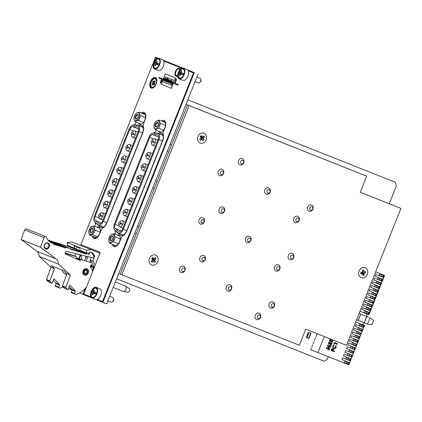 <?xml version="1.0" encoding="UTF-8"?>
<svg xmlns="http://www.w3.org/2000/svg" width="422" height="422" viewBox="0 0 422 422"><rect width="100%" height="100%" fill="white"/><g stroke="black" fill="none" stroke-linecap="round" stroke-linejoin="round"><path stroke-width="0.63" d="M116.609 278.805L323.98 361.179L327.282 359.407L328.353 356.717M389.221 203.763L396.385 185.77L395.203 182.209L187.832 99.835L395.203 182.209M356.595 319.744L358.172 320.372L360.662 314.11L359.085 313.483L368.649 317.281L366.797 316.547L364.307 322.814L366.607 316.468L360.763 314.147L358.267 320.414L367.515 324.085L370.01 317.824L373.634 320.356L371.893 324.729L367.515 324.085M366.897 316.584L366.57 313.862M364.402 322.851L362.292 324.597L355.704 321.981L364.302 325.399L363.447 327.546L355.92 324.56L355.208 326.348L362.73 329.339L361.971 331.244L354.448 328.258L353.736 330.046L361.258 333.037L360.499 334.947L352.977 331.956L352.264 333.744L359.787 336.735L359.027 338.644L351.505 335.654L350.793 337.442L358.315 340.433L357.555 342.342L350.033 339.351L349.321 341.145L356.843 344.13L356.084 346.04L348.561 343.054L347.849 344.843L355.277 347.791M384.22 275.898L384.437 275.366L375.643 271.873L384.242 275.286L383.387 277.433L375.865 274.448L375.153 276.236L382.675 279.227L381.915 281.136L374.393 278.145L373.681 279.934L381.203 282.925L380.444 284.834L372.921 281.843L372.209 283.631L379.731 286.622L378.972 288.532L371.45 285.541L370.738 287.335L378.26 290.32L377.5 292.23L369.978 289.239L369.266 291.032L376.788 294.018L376.028 295.928L368.506 292.942L367.789 294.73L375.316 297.721L374.557 299.625L367.029 296.64L366.317 298.428L373.845 301.419L373.085 303.328L365.558 300.337L364.845 302.126L372.373 305.117L371.613 307.026L364.086 304.035L363.374 305.823L370.901 308.814L370.141 310.724L362.614 307.733L361.902 309.526L369.429 312.512L368.575 314.659L384.437 275.366L375.654 271.852M364.281 326.011L348.825 364.851L310.74 349.706L311.236 348.451M364.439 326.074L364.492 325.478L361.844 324.418M348.825 364.851L364.492 325.478L355.704 321.986L364.302 325.399M368.765 314.738L368.981 314.2M384.384 275.967L369.139 314.263M370.738 287.335L378.26 290.32M372.209 283.631L379.731 286.622M373.681 279.934L381.203 282.925M384.242 275.286L375.643 271.873M324.302 336.534L317.919 352.576M315.941 336.64L316.938 334.134M314.517 340.216L315.514 337.711M313.092 343.798L314.084 341.292M311.668 347.375L312.66 344.869M341.962 359.639L349.485 362.625L341.962 359.639L342.675 357.845L350.197 360.836L350.956 358.927L343.434 355.936L344.146 354.148L351.668 357.139L352.428 355.229L344.906 352.238L345.618 350.45L353.14 353.441L353.9 351.531L346.378 348.54L347.09 346.752L354.612 349.738L355.371 347.828L347.849 344.843M343.434 355.936L350.956 358.927M344.906 352.238L352.428 355.229M346.378 348.54L353.9 351.531M349.321 341.145L356.843 344.13M350.793 337.442L358.315 340.433M352.264 333.744L359.787 336.735M353.736 330.046L361.258 333.037M355.208 326.348L362.73 329.339M368.575 314.659L359.977 311.246M361.902 309.526L369.429 312.512M363.374 305.823L370.901 308.814M366.317 298.428L373.845 301.419M367.794 294.73L375.316 297.721M364.845 302.126L372.273 305.08M375.153 276.236L382.58 279.185M369.266 291.032L376.788 294.018M383.682 275.603L383.113 277.038L382.701 276.874L383.271 275.439L383.682 275.603L379.542 273.962L383.271 275.439M381.615 274.785L381.045 276.215L382.701 276.874M381.045 276.215L379.104 275.445L379.673 274.01M380.143 278.488L379.573 279.918L377.627 279.148L378.196 277.718L381.905 279.19M379.573 279.918L381.23 280.577L381.799 279.148M382.205 279.306L381.636 280.741L381.23 280.577M378.666 282.191L378.096 283.626L376.155 282.851L376.725 281.421L380.433 282.893M378.096 283.626L379.753 284.28L380.322 282.851M380.734 283.014L380.164 284.444L379.753 284.28M379.257 286.717L378.687 288.147L378.281 287.989L378.851 286.554L379.257 286.717L375.121 285.077L378.851 286.554M377.194 285.9L376.624 287.329L378.281 287.989M376.624 287.329L374.678 286.559L375.248 285.124M377.785 290.42L377.215 291.855L376.804 291.692L377.373 290.262L377.785 290.42L373.644 288.78L377.373 290.262M375.717 289.603L375.147 291.032L376.804 291.692M375.147 291.032L373.206 290.262L373.776 288.833M374.245 293.306L373.676 294.741L371.729 293.965L372.299 292.536L376.007 294.007M373.676 294.741L375.332 295.395L375.902 293.965M376.308 294.129L375.738 295.558L375.332 295.395M372.768 297.014L372.199 298.444L370.258 297.674L370.827 296.239L374.536 297.71M372.199 298.444L373.855 299.103L374.425 297.668M374.836 297.832L374.267 299.261L373.855 299.103M371.297 300.717L369.224 299.894L371.297 300.717L370.727 302.147L372.383 302.806L372.953 301.377M370.727 302.147L368.781 301.377L369.35 299.947M373.359 301.535L372.79 302.97L372.383 302.806M369.82 304.42L369.25 305.855L367.309 305.08L367.878 303.65L371.587 305.122M369.25 305.855L370.906 306.509L371.476 305.08M371.887 305.243L371.318 306.673L370.906 306.509M368.348 308.123L367.778 309.558L365.832 308.788L366.401 307.353L370.11 308.825M367.778 309.558L369.435 310.217L370.004 308.783M370.411 308.946L369.841 310.376L369.435 310.217M368.939 312.649L368.369 314.084L367.958 313.921L368.527 312.491L368.939 312.649L364.798 311.009L368.527 312.491M366.871 311.832L366.301 313.261L367.958 313.921M366.301 313.261L364.36 312.491L364.93 311.056M361.675 324.898L361.105 326.327L359.159 325.557L359.729 324.122L363.437 325.594M361.105 326.327L362.762 326.987L363.331 325.552M363.738 325.715L363.168 327.145L362.762 326.987M360.198 328.601L358.125 327.778L360.198 328.601L359.628 330.03L361.285 330.69L361.854 329.26M359.628 330.03L357.687 329.26L358.257 327.831M362.266 329.418L361.696 330.853L361.285 330.69M358.726 332.304L358.157 333.739L356.21 332.963L356.78 331.534L360.488 333.005M358.157 333.739L359.813 334.393L360.383 332.963M360.789 333.127L360.219 334.556L359.813 334.393M357.249 336.007L356.68 337.442L354.738 336.672L355.308 335.237L359.017 336.709M356.68 337.442L358.336 338.101L358.906 336.666M359.317 336.83L358.747 338.259L358.336 338.101M355.778 339.715L355.208 341.145L353.261 340.375L353.831 338.94L357.539 340.417M355.208 341.145L356.864 341.804L357.434 340.375M357.84 340.533L357.27 341.968L356.864 341.804M354.301 343.418L352.228 342.595L354.301 343.418L353.731 344.853L355.387 345.507L355.957 344.078M353.731 344.853L351.79 344.078L352.359 342.648M356.368 344.241L355.799 345.671L355.387 345.507M352.829 347.121L352.259 348.556L350.313 347.786L350.882 346.351L354.591 347.823M352.259 348.556L353.916 349.216L354.485 347.781M354.891 347.944L354.322 349.374L353.916 349.216M351.352 350.83L350.782 352.259L348.841 351.489L349.411 350.054L353.119 351.531M350.782 352.259L352.439 352.919L353.008 351.489M353.42 351.647L352.85 353.082L352.439 352.919M349.88 354.533L347.807 353.71L349.88 354.533L349.31 355.962L350.967 356.622L351.537 355.192M349.31 355.962L347.364 355.192L347.934 353.763M351.943 355.35L351.373 356.785L350.967 356.622M350.471 359.059L349.901 360.488L349.49 360.33L350.06 358.895L350.471 359.059L346.33 357.413L350.06 358.895M348.403 358.236L347.833 359.671L349.49 360.33M347.833 359.671L345.892 358.895L346.462 357.466M346.931 361.944L346.362 363.374L344.415 362.603L344.985 361.169L348.693 362.646M346.362 363.374L348.018 364.033L348.588 362.598M348.994 362.762L348.424 364.197L348.018 364.033M329.202 340.929L330.379 338.95L329.202 340.929L332.383 342.195L332.657 341.514L331.27 340.965L332.652 341.514M331.581 339.99L332.578 339.826L331.581 339.99L331.507 339.399M349.485 362.625L348.63 364.772M329.213 350.16L326.28 348.255L326.559 347.549L329.128 347.564L327.25 345.813L327.53 345.117L330.969 345.739L330.7 346.43L328.527 346.035L330.226 347.623L329.962 348.287L327.641 348.271L329.492 349.474L329.218 350.16L326.285 348.255L326.565 347.549L329.134 347.57L327.256 345.813L327.535 345.117L330.975 345.739M329.002 344.505L328.353 342.812L329.761 342.052L331.059 343.988L331.56 342.711L332.093 342.922L331.091 345.449L329.529 342.748L328.912 343.075L329.276 343.83L329.007 344.51L328.358 342.812L329.767 342.052M331.096 350.513L331.824 348.667L332.394 348.894L331.935 350.06L332.547 350.302L333.011 349.136L333.58 349.363L333.122 350.529L334.546 351.099L334.282 351.779L331.096 350.513L331.829 348.667L332.399 348.894M333.612 348.815C332.626 348.308 332.33 347.427 332.726 346.172L334.002 344.806L334.208 345.465L333.29 346.425L333.881 348.134L335.495 347.285L335.479 345.971L336.102 345.66L336.07 347.512C335.501 348.714 334.683 349.147 333.612 348.815L333.607 348.809C332.62 348.308 332.325 347.427 332.721 346.172L334.002 344.806M334.25 344.12L333.881 343.503L334.298 342.448L337.484 343.714L337.215 344.394L334.562 343.344L334.25 344.12L333.886 343.503L334.303 342.453L337.489 343.719M333.881 348.134L335.501 347.29L335.485 345.971L336.107 345.66M330.801 345.333L329.535 342.748M331.059 343.988L331.565 342.711L332.093 342.922M333.122 350.529L334.551 351.099M331.935 350.06L332.547 350.302L333.011 349.136L333.586 349.363M333.227 340.079L333.079 340.448L331.27 340.965M330.695 340.739L330.753 339.636L330.041 340.48L330.695 340.739M309.421 330.626L308.936 330.431M311.378 331.402L311.716 331.534M309.727 330.748L311.341 331.386M310.967 333.417A0.316 0.264 111.8 0 0 310.734 334.002L310.397 334.846A0.316 0.264 111.8 0 0 310.165 335.432L309.827 336.281A0.316 0.264 111.8 0 0 309.595 336.867L309.257 337.711A0.316 0.264 111.8 0 0 309.025 338.296L308.545 338.418L310.75 332.979L310.967 333.417M306.509 337.611L306.963 337.79L306.509 337.611M306.926 337.779L308.545 338.423L310.719 332.963L309.099 332.325L306.926 337.779M307.617 333.744L308.102 333.934A0.316 0.264 111.8 0 1 307.87 334.525L307.385 334.329A0.316 0.264 111.8 0 0 307.617 333.744L308.102 333.934L308.44 333.09L307.954 332.895L307.617 333.744M307.047 335.173L307.532 335.369A0.316 0.264 111.8 0 1 307.3 335.954L306.815 335.759A0.316 0.264 111.8 0 0 307.047 335.173L307.532 335.369M306.477 336.608L306.963 336.798A0.316 0.264 111.8 0 1 306.731 337.384L306.245 337.194A0.316 0.264 111.8 0 0 306.477 336.608L306.963 336.798M349.569 169.322L186.028 104.355L349.558 169.354M383.788 201.568L360.288 192.232L383.777 201.6M120.223 274.078L118.724 273.482M231.541 288.991A3.371 2.833 -68.2 0 1 227.653 291.074A3.371 2.833 -68.2 0 1 226.271 286.902A3.371 2.833 -68.2 0 1 230.159 284.818A3.371 2.833 -68.2 0 1 231.541 288.991M260.548 317.402A3.371 2.833 -68.2 0 1 256.66 319.486A3.371 2.833 -68.2 0 1 255.278 315.308A3.371 2.833 -68.2 0 1 259.166 313.224A3.371 2.833 -68.2 0 1 260.548 317.402M274.369 306.061A3.371 2.833 -68.2 0 1 270.481 308.144A3.371 2.833 -68.2 0 1 269.099 303.967A3.371 2.833 -68.2 0 1 272.987 301.883A3.371 2.833 -68.2 0 1 274.369 306.061M205.208 259.699A3.371 2.833 -68.2 0 1 201.326 261.782A3.371 2.833 -68.2 0 1 199.938 257.61A3.371 2.833 -68.2 0 1 203.826 255.526A3.371 2.833 -68.2 0 1 205.208 259.699M224.493 211.243A3.371 2.833 -68.2 0 1 220.606 213.326A3.371 2.833 -68.2 0 1 219.224 209.148A3.371 2.833 -68.2 0 1 223.111 207.065A3.371 2.833 -68.2 0 1 224.493 211.243M243.774 162.781A3.371 2.833 -68.2 0 1 239.891 164.865A3.371 2.833 -68.2 0 1 238.509 160.692A3.371 2.833 -68.2 0 1 242.392 158.609A3.371 2.833 -68.2 0 1 243.774 162.781M288.384 255.505A3.371 2.833 -68.2 0 1 293.411 254.366A3.371 2.833 -68.2 0 1 291.254 259.788A3.371 2.833 -68.2 0 1 288.384 255.505A3.371 2.833 111.8 0 0 291.254 259.788A3.371 2.833 111.8 0 0 293.411 254.366A3.371 2.833 111.8 0 0 288.384 255.505M274.564 266.846A3.371 2.833 -68.2 0 1 279.591 265.707A3.371 2.833 -68.2 0 1 277.433 271.13A3.371 2.833 -68.2 0 1 274.564 266.846A3.371 2.833 111.8 0 0 277.433 271.13A3.371 2.833 111.8 0 0 279.591 265.707A3.371 2.833 111.8 0 0 274.564 266.846M307.67 207.049A3.371 2.833 -68.2 0 1 312.697 205.904A3.371 2.833 -68.2 0 1 310.539 211.327A3.371 2.833 -68.2 0 1 307.67 207.049A3.371 2.833 111.8 0 0 310.539 211.327A3.371 2.833 111.8 0 0 312.697 205.904A3.371 2.833 111.8 0 0 307.67 207.049M293.849 218.39A3.371 2.833 -68.2 0 1 298.876 217.246A3.371 2.833 -68.2 0 1 296.719 222.674A3.371 2.833 -68.2 0 1 293.849 218.39A3.371 2.833 111.8 0 0 296.719 222.674A3.371 2.833 111.8 0 0 298.876 217.246A3.371 2.833 111.8 0 0 293.849 218.39M264.842 189.984A3.371 2.833 -68.2 0 1 269.869 188.84A3.371 2.833 -68.2 0 1 267.712 194.262A3.371 2.833 -68.2 0 1 264.842 189.984A3.371 2.833 111.8 0 0 267.712 194.262A3.371 2.833 111.8 0 0 269.869 188.84A3.371 2.833 111.8 0 0 264.842 189.984M218.269 171.427A3.371 2.833 -68.2 0 1 223.296 170.288A3.371 2.833 -68.2 0 1 221.139 175.71A3.371 2.833 -68.2 0 1 218.269 171.427A3.371 2.833 111.8 0 0 221.139 175.71A3.371 2.833 111.8 0 0 223.296 170.288A3.371 2.833 111.8 0 0 218.269 171.427M245.557 238.441A3.371 2.833 -68.2 0 1 250.589 237.296A3.371 2.833 -68.2 0 1 248.426 242.724A3.371 2.833 -68.2 0 1 245.557 238.441A3.371 2.833 111.8 0 0 248.426 242.724A3.371 2.833 111.8 0 0 250.589 237.296A3.371 2.833 111.8 0 0 245.557 238.441M198.984 219.888A3.371 2.833 -68.2 0 1 204.016 218.744A3.371 2.833 -68.2 0 1 201.853 224.172A3.371 2.833 -68.2 0 1 198.984 219.888A3.371 2.833 111.8 0 0 201.853 224.172A3.371 2.833 111.8 0 0 204.016 218.744A3.371 2.833 111.8 0 0 198.984 219.888M179.698 268.35A3.371 2.833 -68.2 0 1 184.73 267.205A3.371 2.833 -68.2 0 1 182.573 272.628A3.371 2.833 -68.2 0 1 179.698 268.35A3.371 2.833 111.8 0 0 182.573 272.628A3.371 2.833 111.8 0 0 184.73 267.205A3.371 2.833 111.8 0 0 179.698 268.35M121.821 274.754L189.125 105.627L366.681 176.159L360.272 192.268L400.9 208.41L346.415 345.323L305.786 329.181L299.377 345.291L120.212 274.11L187.516 104.983L366.681 176.159M189.125 105.627L187.516 104.983M360.272 192.263L400.9 208.41M220.416 172.281A1.867 1.567 111.8 0 0 222.004 174.655A1.867 1.567 111.8 0 0 223.196 171.648A1.867 1.567 111.8 0 0 220.416 172.281M238.509 160.692A3.371 2.833 111.8 0 0 241.379 164.97A3.371 2.833 111.8 0 0 243.536 159.548A3.371 2.833 111.8 0 0 238.509 160.692M240.656 161.547A1.867 1.567 111.8 0 0 242.244 163.915A1.867 1.567 111.8 0 0 243.436 160.914A1.867 1.567 111.8 0 0 240.656 161.547M266.989 190.839A1.867 1.567 111.8 0 0 268.577 193.207A1.867 1.567 111.8 0 0 269.769 190.206A1.867 1.567 111.8 0 0 266.989 190.839M309.811 207.904A1.867 1.567 111.8 0 0 311.404 210.272A1.867 1.567 111.8 0 0 312.596 207.271A1.867 1.567 111.8 0 0 309.811 207.904M295.991 219.245A1.867 1.567 111.8 0 0 297.584 221.613A1.867 1.567 111.8 0 0 298.776 218.612A1.867 1.567 111.8 0 0 295.991 219.245M221.371 210.003A1.867 1.567 111.8 0 0 222.958 212.371A1.867 1.567 111.8 0 0 224.156 209.37A1.867 1.567 111.8 0 0 221.371 210.003M219.224 209.148A3.371 2.833 111.8 0 0 222.093 213.432A3.371 2.833 111.8 0 0 224.256 208.004A3.371 2.833 111.8 0 0 219.224 209.148M201.13 220.743A1.867 1.567 111.8 0 0 202.718 223.111A1.867 1.567 111.8 0 0 203.916 220.11A1.867 1.567 111.8 0 0 201.13 220.743M247.703 239.295A1.867 1.567 111.8 0 0 249.291 241.664A1.867 1.567 111.8 0 0 250.489 238.662A1.867 1.567 111.8 0 0 247.703 239.295M290.531 256.36A1.867 1.567 111.8 0 0 292.119 258.733A1.867 1.567 111.8 0 0 293.311 255.727A1.867 1.567 111.8 0 0 290.531 256.36M276.711 267.701A1.867 1.567 111.8 0 0 278.298 270.075A1.867 1.567 111.8 0 0 279.491 267.068A1.867 1.567 111.8 0 0 276.711 267.701M269.099 303.967A3.371 2.833 111.8 0 0 271.968 308.25A3.371 2.833 111.8 0 0 274.131 302.822A3.371 2.833 111.8 0 0 269.099 303.967M271.246 304.821A1.867 1.567 111.8 0 0 272.834 307.19A1.867 1.567 111.8 0 0 274.031 304.188A1.867 1.567 111.8 0 0 271.246 304.821M255.278 315.308A3.371 2.833 111.8 0 0 258.148 319.591A3.371 2.833 111.8 0 0 260.311 314.163A3.371 2.833 111.8 0 0 255.278 315.308M257.425 316.162A1.867 1.567 111.8 0 0 259.013 318.531A1.867 1.567 111.8 0 0 260.21 315.529A1.867 1.567 111.8 0 0 257.425 316.162M228.418 287.757A1.867 1.567 111.8 0 0 230.006 290.125A1.867 1.567 111.8 0 0 231.203 287.124A1.867 1.567 111.8 0 0 228.418 287.757M226.271 286.902A3.371 2.833 111.8 0 0 229.146 291.18A3.371 2.833 111.8 0 0 231.303 285.757A3.371 2.833 111.8 0 0 226.271 286.902M202.085 258.464A1.867 1.567 111.8 0 0 203.673 260.833A1.867 1.567 111.8 0 0 204.87 257.831A1.867 1.567 111.8 0 0 202.085 258.464M199.938 257.61A3.371 2.833 111.8 0 0 202.813 261.888A3.371 2.833 111.8 0 0 204.971 256.465A3.371 2.833 111.8 0 0 199.938 257.61M181.845 269.204A1.867 1.567 111.8 0 0 183.433 271.573A1.867 1.567 111.8 0 0 184.63 268.571A1.867 1.567 111.8 0 0 181.845 269.204M153.007 258.929L151.704 258.406M154.283 83.53A2.601 1.408 -68.3 0 0 154.13 84.147M156.768 79.674A5.296 2.87 -68.3 0 0 152.949 78.814A5.296 2.87 -68.3 0 0 150.306 85.476A5.296 2.87 -68.3 0 0 153.677 87.465M158.028 58.141L155.539 57.149L158.018 58.141M163.245 60.23L182.631 67.979M187.859 70.068L194.294 72.637L102.884 302.347L96.232 299.694M187.843 70.052L194.294 72.637M163.235 60.214L182.647 67.974M80.613 245.43L81.093 244.227M155.164 58.083L155.539 57.149M91.389 297.758L83.503 294.603L83.872 293.67M198.055 74.135L106.645 303.845L102.884 302.347M121.62 235.603L120.375 235.112A6.646 3.598 -68.3 0 0 120.956 235.465A6.646 3.598 -68.3 0 0 126.753 230.623L162.459 140.895A6.646 3.598 -68.3 0 0 161.573 133.384A6.646 3.598 -68.3 0 0 160.914 133.246L156.224 133.03A6.646 3.598 -68.3 0 0 154.98 133.289M117.675 232.369L116.831 232.031L120.375 235.112M116.113 231.013A6.646 3.598 -68.3 0 0 116.831 232.031M157.116 133.384L156.224 133.03M162.143 133.732L160.914 133.246M101.66 227.627L100.415 227.131A6.646 3.598 -68.3 0 0 100.995 227.49A6.646 3.598 -68.3 0 0 106.792 222.647L142.499 132.919A6.646 3.598 -68.3 0 0 141.613 125.408A6.646 3.598 -68.3 0 0 140.953 125.265L136.264 125.054A6.646 3.598 -68.3 0 0 135.019 125.313M97.714 224.393L96.87 224.056L100.415 227.131M96.153 223.032A6.646 3.598 -68.3 0 0 96.87 224.056M142.858 126.679L140.937 126.589M101.359 226.181L101.934 226.677A7.221 3.914 -68.3 0 1 101.544 226.255M162.818 134.655L160.898 134.565M121.32 234.157L121.895 234.653A7.221 3.914 -68.3 0 1 121.504 234.231M138.748 123.187A5.776 3.128 -68.3 0 0 139.787 124.195A5.776 3.128 -68.3 0 0 144.825 119.985A5.776 3.128 -68.3 0 0 144.05 113.455A5.776 3.128 -68.3 0 0 142.604 113.476M99.787 227.97A5.776 3.128 -68.3 0 0 99.444 228.096M95.688 237.544A5.776 3.128 -68.3 0 0 95.857 237.871M93.431 236.647A5.776 3.128 -68.3 0 0 94.56 237.844A5.776 3.128 -68.3 0 0 99.597 233.635A5.776 3.128 -68.3 0 0 98.827 227.099A5.776 3.128 -68.3 0 0 97.187 227.2M113.481 244.813A5.776 3.128 -68.3 0 0 114.52 245.82A5.776 3.128 -68.3 0 0 119.558 241.611A5.776 3.128 -68.3 0 0 118.788 235.08A5.776 3.128 -68.3 0 0 117.337 235.101M158.709 131.163A5.776 3.128 -68.3 0 0 159.743 132.17A5.776 3.128 -68.3 0 0 164.786 127.966A5.776 3.128 -68.3 0 0 164.01 121.43A5.776 3.128 -68.3 0 0 162.565 121.452M85.661 258.512A2.601 1.408 111.7 0 1 85.93 256.476A2.601 1.408 111.7 0 1 86.041 256.217M164.343 78.313L163.551 79.188L163.536 80.312M163.383 80.254L164.169 79.389L164.19 78.255L163.404 79.125L163.383 80.254M163.815 78.165L164.374 77.885L164.401 79.473L163.245 80.644L163.034 80.148L162.254 81.409L163.736 77.685L163.815 78.165M176.37 75.533A3.529 1.91 111.7 0 1 175.969 71.576A3.529 1.91 111.7 0 1 178.97 68.976M179.688 69.962A3.529 1.91 -68.3 0 0 178.896 68.944A3.529 1.91 -68.3 0 0 175.821 71.518A3.529 1.91 -68.3 0 0 176.29 75.506A3.529 1.91 -68.3 0 0 177.694 75.221M180.067 69.503A4.188 2.268 -68.3 0 0 179.144 68.327A4.188 2.268 -68.3 0 0 175.489 71.387A4.188 2.268 -68.3 0 0 176.048 76.118A4.188 2.268 -68.3 0 0 177.678 75.807M180.168 69.398A4.188 2.268 -68.3 0 0 179.292 68.39A4.188 2.268 -68.3 0 0 179.218 68.364M176.127 76.145A4.188 2.268 -68.3 0 0 176.201 76.176A4.188 2.268 -68.3 0 0 177.683 75.955M175.388 77.943L165.255 73.882L164.227 76.472L174.355 80.533L174.724 79.616L175.784 80.038L174.307 83.741L177.715 85.107L178.005 84.379L174.993 83.171L176.465 79.473L175.014 78.888L175.388 77.943L165.255 73.882M174.508 80.591L174.872 79.674M168.352 80.755L168.979 81.003L168.879 80.133L168.204 80.692L169.032 80.196M168.178 81.124L168.246 82.206M168.025 81.066L168.093 82.142L168.673 81.768L169.032 81.979L167.94 82.527L167.824 80.897L169.027 79.747L169.058 81.478L168.025 81.066M168.884 81.915L167.94 82.527M168.204 80.692L168.979 81.003M169.211 81.541L169.09 79.784M92.286 236.193A6.741 3.65 -68.3 0 0 95.53 238.615A6.741 3.65 -68.3 0 0 99.782 233.709L101.275 229.964A2.891 1.567 111.7 0 1 102.841 227.97A7.607 4.12 -68.3 0 0 106.977 222.721L142.683 132.993A7.607 4.12 -68.3 0 0 143.29 126.331A2.891 1.567 111.7 0 1 143.517 123.804L145.01 120.059A6.741 3.65 -68.3 0 0 144.108 112.442A6.741 3.65 -68.3 0 0 141.402 112.996M144.255 112.505A6.741 3.65 -68.3 0 0 141.702 113.117M136.29 122.211L136.222 122.385A2.891 1.567 111.7 0 1 134.602 124.406A7.607 4.12 -68.3 0 0 133.373 125.239M134.602 124.406L134.903 124.527A7.607 4.12 -68.3 0 0 133.795 125.255M94.897 221.946A7.607 4.12 -68.3 0 0 95.219 223.38L95.52 223.502A7.607 4.12 -68.3 0 1 95.214 222.22M193.498 72.943L188.349 70.885L193.498 72.943M181.697 68.227L163.741 61.048L181.697 68.227M155.602 57.798L157.089 58.394L155.602 57.798A0.58 0.311 -68.3 0 0 155.101 58.22L81.135 244.085A0.58 0.311 -68.3 0 0 81.214 244.734L100.009 252.245A0.58 0.311 111.7 0 1 100.088 252.899L83.92 293.527A0.58 0.311 -68.3 0 0 83.999 294.181L90.788 296.893M102.23 301.466L102.214 301.461A0.58 0.311 -68.3 0 0 102.72 301.039L193.276 73.475A0.58 0.311 -68.3 0 0 193.197 72.827M97.276 299.488L102.214 301.461M156.151 83.946A5.681 3.081 -68.3 0 0 155.386 77.521A5.681 3.081 -68.3 0 0 150.427 81.668A5.681 3.081 -68.3 0 0 151.192 88.087A5.681 3.081 -68.3 0 0 156.151 83.946M155.533 77.59A5.681 3.081 -68.3 0 0 150.728 81.789A5.681 3.081 -68.3 0 0 151.345 88.14M114.858 229.921A7.607 4.12 -68.3 0 0 115.174 231.356L115.475 231.478A7.607 4.12 -68.3 0 1 115.174 230.196M156.251 130.187L156.182 130.361A2.891 1.567 111.7 0 1 154.563 132.381A7.607 4.12 -68.3 0 0 153.334 133.215M154.563 132.381L154.863 132.503A7.607 4.12 -68.3 0 0 153.75 133.231M165.445 78.365L164.38 81.04M165.213 78.276L165.593 78.429M165.841 77.363L165.635 77.891M167.318 80.259L167.196 82.169L166.912 82.058L167.012 80.528L166.315 81.821L166.057 81.715L167.523 78.038L167.782 78.144L166.964 80.191L168.214 79.478L167.318 80.259L167.196 82.169M173.969 81.789L173.057 84.084L171.881 85.27L171.691 84.194L172.034 84.891L172.814 84.01L172.297 84.221L172.255 82.633L173.373 81.493L173.595 82.037L173.969 81.789M172.477 83.846L173.242 83.013L173.252 81.889L172.498 82.701L172.477 83.846M172.967 84.068L172.297 84.221M162.201 81.594L172.329 85.661L171.295 88.251L172.482 85.719L162.201 81.594L161.795 82.596L160.808 82.2L162.243 78.603L159.126 77.358L158.836 78.086L161.557 79.178L160.16 82.691L161.542 83.245L161.167 84.184L171.448 88.309M159.126 77.358L162.243 78.603M161.795 82.596L160.961 82.264L162.396 78.666M173.89 81.757L173.21 84.142L171.96 85.297M171.828 84.3L172.187 84.949M173.437 81.53L173.748 82.095M166.996 80.729L166.315 81.821M167.671 78.096L167.93 78.202L167.233 79.958M168.067 79.42L168.367 79.536L167.471 80.317M166.152 80.628L165.34 81.472M166.437 78.719L166.474 79.732M166.368 79.125L165.577 79.969L165.561 81.13M164.448 77.922L164.554 79.536L163.393 80.702L163.182 80.212M163.077 80.46L162.486 81.499M112.278 244.333A6.741 3.65 -68.3 0 0 115.559 246.569A6.741 3.65 -68.3 0 0 119.742 241.685L121.235 237.939A2.891 1.567 111.7 0 1 122.802 235.951A7.607 4.12 -68.3 0 0 126.938 230.697L162.644 140.969A7.607 4.12 -68.3 0 0 163.251 134.312A2.891 1.567 111.7 0 1 163.478 131.78L164.97 128.04A6.741 3.65 -68.3 0 0 165.282 121.605A6.741 3.65 -68.3 0 0 161.362 120.977M115.174 231.356A2.891 1.567 111.7 0 1 114.963 233.941L114.889 234.126M95.219 223.38A2.891 1.567 111.7 0 1 95.003 225.96L94.876 226.282M170.499 80.359L170.746 80.607L169.786 81.599L169.233 82.986L168.847 82.833L169.913 80.159L169.955 80.66L170.599 80.549L169.633 81.541L169.08 82.928M170.942 80.576L169.96 83.282M171.343 79.568L171.216 80.127M172.118 80.998L172.234 82.29L171.585 83.931L171.2 83.778L171.849 81.325L170.319 83.424L171.385 80.75L171.438 81.224L172.049 80.961L172.086 82.232L171.432 83.872M171.997 81.383L170.557 83.519M177.868 85.165L178.158 84.437L175.146 83.229L176.618 79.531L175.162 78.946L175.536 78.007M173.405 81.947L172.651 82.759L172.624 83.904M166.02 80.533L165.266 81.451L165.192 79.821L166.368 78.682L166.574 79.737L166.215 79.067L165.429 79.906L165.408 81.066L166.02 80.533M85.186 288.579L82.923 294.261L79.621 292.947M72.025 289.914L68.522 288.516M66.613 274.696L66.228 274.543A9.632 8.097 -68.2 0 1 62.029 270.006M65.584 272.369A9.632 8.097 111.8 0 0 66.834 274.105M92.386 270.486L93.536 267.595L90.329 266.319L94.148 267.833M92.613 269.916L93.22 270.159L92.608 269.922M77.168 258.559L76.35 258.232M77.49 247.113L75.87 248.864L68.944 246.095A0.58 0.485 -68.2 0 1 68.353 246.216A1.54 1.298 -68.2 0 1 67.778 245.409L67.093 242.544L86.373 250.251L91.215 249.687L99.94 253.153L94.317 267.29L93.547 266.989A10.017 8.419 111.8 0 0 93.167 266.166A3.091 2.601 111.8 0 0 92.671 261.139L94.575 256.354A0.58 0.485 111.8 0 0 94.533 255.801L93.093 253.648A3.587 3.012 111.8 0 0 91.875 252.641L89.986 251.892L88.224 253.796A0.58 0.485 -68.2 0 1 87.634 253.923A1.54 1.298 -68.2 0 1 87.059 253.116L86.373 250.251M87.634 253.923L80.707 251.153A1.54 1.298 -68.2 0 1 80.133 250.346L79.558 247.941L74.13 245.773L74.705 248.178L67.778 245.409M67.093 242.544L71.935 241.98L91.215 249.687M71.935 241.98L99.94 253.153M90.683 265.38A10.017 8.419 -68.2 0 1 90.93 265.939L93.547 266.989M91.099 257.473L90.055 260.094L92.671 261.139M93.167 266.166L90.751 265.195M91.574 262.822A3.091 2.601 111.8 0 0 90.06 260.1M93.768 256.033L94.575 256.354M93.288 255.305L94.533 255.801M74.868 253.437A3.096 2.601 -68.2 0 1 75.074 256.228M78.186 254.266L80.254 255.088L78.83 258.66M80.671 255.31A3.096 2.601 -68.2 0 1 81.288 259.414M86.241 260.923L87.929 256.681M84.479 260.385A5.391 2.922 -68.3 0 0 85.919 257.926L86.547 256.339M80.824 254.92L80.491 255.758A5.391 2.922 -68.3 0 0 79.837 258.971M90.535 265.776L90.93 265.934M90.556 260.374L89.854 262.136M113.18 287.424L123.324 291.454A2.891 1.567 -68.3 0 0 123.498 291.502L127.935 292.235A1.925 1.044 -68.3 0 0 129.496 290.795A1.925 1.044 -68.3 0 0 129.348 288.68A1.925 1.044 -68.3 0 0 129.237 288.622M123.498 291.502A2.891 1.567 -68.3 0 0 125.84 289.344A2.891 1.567 -68.3 0 0 125.619 286.169A2.891 1.567 -68.3 0 0 125.455 286.084L115.317 282.054M64.793 247.092L48.424 240.572M67.077 246.005L86.441 253.59L86.294 254.044L70.775 249.355L70.928 248.896L66.122 247.44L65.215 248.067L64.793 247.097M66.022 247.482L48.266 240.387M70.928 248.896L51.605 241.173L48.024 240.092M86.294 254.044L84.796 253.448M67.119 245.868L80.433 250.932M86.441 253.59L89.084 254.387L89.96 252.04L90.962 252.287A1.54 1.298 -68.2 0 1 91.632 252.778L93.895 256.228A0.48 0.406 111.8 0 1 93.932 256.671L93.573 257.636A0.48 0.406 111.8 0 1 93.062 257.958L66.312 251.312A0.48 0.406 -68.2 0 0 65.795 251.639L65.167 253.327A0.48 0.406 -68.2 0 0 65.352 253.907L79.89 260.453A0.48 0.406 -68.2 0 0 80.465 260.152L77.136 258.628A0.48 0.406 -68.2 0 1 77.669 258.306L92.075 263.022L77.669 258.306M87.992 253.954L89.084 254.387M74.436 248.289L74.578 248.505A0.48 0.406 -68.2 0 1 74.625 248.611M77.479 247.123L79.558 247.951M55.198 244.95L56.094 244.48L50.102 242.086M50.049 242.049L56.1 244.47L50.044 242.043M49.712 241.795L57.345 244.844L56.527 245.435L56.1 244.47M57.334 244.855L49.754 241.827M49.427 241.558L58.584 245.219L57.772 245.815L57.424 244.834L49.706 241.785M58.574 245.229L49.464 241.59M58.922 246.073L58.663 245.208L49.421 241.553M59.164 246.158L59.819 245.604L49.205 241.368M49.179 241.337L59.824 245.593L49.174 241.331M62.646 247.202L62.387 246.332L48.752 240.925L62.308 246.342L61.491 246.939L61.148 245.957L48.952 241.126L61.069 245.968L60.251 246.564L59.824 245.593M61.069 245.968L48.984 241.157M62.298 246.358L48.778 240.951M62.889 247.281L63.537 246.733L48.593 240.762M48.572 240.735L63.537 246.733M64.118 247.672L63.548 246.722M63.891 247.587L64.782 247.107M51.115 242.713L53.758 243.7L54.048 244.686L54.944 244.08L55.198 244.929M50.471 242.333L54.865 244.09L50.519 242.365M48.504 281.912A0.48 0.406 -68.2 0 1 48.224 281.801L46.578 280.018A0.48 0.406 -68.2 0 1 46.504 279.522L51.067 267.305L39.293 256.455A7.965 6.694 111.8 0 0 36.677 251.174L21.1 239.501L40.422 247.223L44.004 237.628A1.54 1.298 -68.2 0 1 45.761 236.626L45.761 236.626A1.54 1.298 -68.2 0 1 46.462 237.354A13.214 11.104 111.8 0 0 52.059 243.156A13.214 11.104 111.8 0 0 53.051 243.489M21.1 239.501L24.682 229.906A1.54 1.298 -68.2 0 1 26.438 228.903L26.444 228.909A1.54 1.298 -68.2 0 1 26.507 228.935M39.293 256.455L58.616 264.177A7.965 6.694 111.8 0 0 55.999 258.892L40.422 247.223M92.075 263.022A0.955 0.802 111.8 0 1 91.463 264.831L91.321 264.789A0.48 0.406 -68.2 0 0 90.783 265.106L90.102 266.931A7.707 6.478 -68.2 0 1 92.597 271.726M86.499 287.044A21.733 18.267 -68.2 0 1 75.944 294.498L74.805 294.087A0.48 0.406 111.8 0 0 74.805 294.087A0.48 0.406 111.8 0 1 74.594 293.496L75.39 291.354L71.998 289.998L71.202 292.14L74.594 293.496M74.784 294.076L71.413 292.731A0.48 0.406 -68.2 0 1 71.202 292.14M69.24 286.591L71.925 289.503L75.316 290.858A0.48 0.406 -68.2 0 1 75.39 291.354M71.925 289.503A0.48 0.406 -68.2 0 1 71.998 289.998M75.316 290.858L70.01 285.293M64.434 288.279A0.48 0.406 -68.2 0 1 64.149 288.168L67.541 289.524A0.48 0.406 111.8 0 0 68.232 289.302L69.604 285.625A0.48 0.406 -68.2 0 1 70.289 285.404M67.541 289.524L65.901 287.741L62.509 286.385L64.149 288.168M62.509 286.385A0.48 0.406 -68.2 0 1 62.435 285.889L65.827 287.245A0.48 0.406 111.8 0 0 65.901 287.741M51.067 267.305L54.459 268.661L51.247 265.696L63.78 270.708L66.998 273.672L70.39 275.028L58.616 264.177M66.998 273.672L62.435 285.889M65.827 287.245L70.39 275.028M65.173 253.311L76.145 256.655L72.753 255.305A0.955 0.802 -68.2 0 1 72.858 255.342M65.278 253.021L72.753 255.305M75.359 258.412A0.48 0.406 111.8 0 1 75.396 258.422L75.533 258.464A0.955 0.802 111.8 0 0 76.145 256.655M63.015 286.934A21.733 18.267 -68.2 0 1 60.019 288.131L58.874 287.72A0.48 0.406 111.8 0 0 58.874 287.72A0.48 0.406 111.8 0 1 58.663 287.129L59.46 284.992A0.48 0.406 111.8 0 0 59.386 284.491L54.359 279.037A0.48 0.406 111.8 0 0 53.673 279.258L52.302 282.935A0.48 0.406 111.8 0 1 51.616 283.157L49.97 281.374L46.578 280.018M58.853 287.709L55.482 286.364A0.48 0.406 -68.2 0 1 55.271 285.773L56.068 283.637A0.48 0.406 111.8 0 0 55.994 283.136L53.314 280.224M46.504 279.522L49.896 280.878A0.48 0.406 111.8 0 0 49.97 281.374M49.896 280.878L54.459 268.661M81.061 259.662A0.48 0.406 111.8 0 0 80.528 259.984M77.136 258.628L77.073 258.797A0.48 0.406 -68.2 0 1 76.836 259.076M85.049 273.25A1.445 1.213 111.8 0 0 86.832 271.626A1.445 1.213 111.8 0 0 84.875 270.845A1.445 1.213 111.8 0 0 85.049 273.25M84.632 273.598A1.925 1.619 -68.2 0 1 84.627 273.598A1.925 1.619 -68.2 0 1 83.841 271.209A1.925 1.619 -68.2 0 1 86.056 270.022A1.925 1.619 -68.2 0 1 86.848 272.412A1.925 1.619 -68.2 0 1 84.632 273.598L83.06 272.971M70.922 288.416A4.816 2.611 111.7 0 1 69.192 288.68A4.816 2.611 111.7 0 1 68.617 288.268M71.998 289.613A4.816 2.611 111.7 0 1 71.297 289.518L69.192 288.68M70.912 248.938L85.17 253.232L67.399 246.126L52.945 241.711M71.845 249.244L71.729 249.613L84.759 253.553L84.88 253.189M154.79 68.375L154.79 68.375A5.106 2.764 -68.3 0 0 159.247 64.65A5.106 2.764 -68.3 0 0 158.561 58.885A5.106 2.764 -68.3 0 0 154.109 62.609A5.106 2.764 -68.3 0 0 154.79 68.375M158.814 58.262A5.776 3.128 111.7 0 1 159.585 64.788A5.776 3.128 111.7 0 1 154.542 69.002A5.776 3.128 111.7 0 1 153.766 62.477A5.776 3.128 111.7 0 1 158.809 58.262A5.776 3.128 111.7 0 1 158.814 58.262L162.57 59.755A5.776 3.128 111.7 0 1 163.346 66.286A5.776 3.128 111.7 0 1 158.303 70.495L154.542 69.002M157.353 64.45A5.776 3.128 111.7 0 1 157.728 63.495M158.698 65.8A4.816 2.611 111.7 0 1 155.048 68.164A4.816 2.611 111.7 0 1 154.405 62.725A4.816 2.611 111.7 0 1 158.603 59.217A4.816 2.611 111.7 0 1 158.609 59.217A4.816 2.611 111.7 0 1 159.632 63.437M156.351 63.991A4.816 2.611 111.7 0 1 156.689 63.142M157.327 64.445L155.122 63.88A9.252 0.791 -165.9 0 1 154.209 63.326L155.322 63.775L155.792 62.593L154.679 62.15A9.252 0.775 29.3 0 1 155.723 62.382A9.252 8.466 -68.2 0 1 156.52 61.037A9.226 0.775 29.3 0 1 157.29 61.343A9.252 6.894 111.8 0 0 156.536 62.704A9.252 0.775 29.3 0 1 159.141 63.933A4.484 2.426 -68.3 0 1 158.672 65.115A9.252 0.791 -165.9 0 1 155.934 64.207A9.252 6.894 111.8 0 0 155.549 65.716A9.226 0.791 -165.9 0 1 154.779 65.41A9.252 8.466 -68.2 0 1 155.122 63.88M155.576 65.579L154.779 65.41M155.934 64.207L157.628 64.497M159.141 63.933L158.028 63.485L157.559 64.666L158.672 65.115M157.965 63.653L156.536 62.704M155.723 62.382L157.707 63.485M157.216 61.459L156.52 61.037M157.675 63.574L155.792 62.593M154.679 62.15A4.484 2.426 -68.3 0 0 154.209 63.326M157.359 64.355L155.322 63.775M179.397 78.207A5.106 2.764 -68.3 0 0 179.403 78.212A5.106 2.764 -68.3 0 0 183.855 74.488A5.106 2.764 -68.3 0 0 183.169 68.723A5.106 2.764 -68.3 0 0 178.717 72.442A5.106 2.764 -68.3 0 0 179.397 78.207M183.422 68.095A5.776 3.128 111.7 0 1 184.192 74.625A5.776 3.128 111.7 0 1 179.155 78.835A5.776 3.128 111.7 0 1 178.379 72.31A5.776 3.128 111.7 0 1 183.422 68.095L187.183 69.588A5.776 3.128 111.7 0 1 187.183 69.593A5.776 3.128 111.7 0 1 187.959 76.118A5.776 3.128 111.7 0 1 182.916 80.333L179.155 78.835M181.961 74.288A5.776 3.128 111.7 0 1 182.341 73.333L179.292 71.983A9.252 0.775 29.3 0 1 180.331 72.215A9.252 8.466 -68.2 0 1 181.133 70.87A9.226 0.775 29.3 0 1 181.903 71.176A9.252 6.894 111.8 0 0 181.143 72.542A9.252 0.775 29.3 0 1 183.755 73.766A4.484 2.426 -68.3 0 1 183.285 74.947A9.252 0.791 -165.9 0 1 180.547 74.04A9.252 6.894 111.8 0 0 180.162 75.554A9.226 0.791 -165.9 0 1 179.392 75.248A9.252 8.466 -68.2 0 1 179.735 73.718A9.252 0.791 -165.9 0 1 178.817 73.164L179.936 73.607L180.405 72.426M183.306 75.633A4.816 2.611 111.7 0 1 179.661 78.001A4.816 2.611 111.7 0 1 179.012 72.563A4.816 2.611 111.7 0 1 183.217 69.05A4.816 2.611 111.7 0 1 184.245 73.275M183.217 69.05L183.918 69.329M180.964 73.829A4.816 2.611 111.7 0 1 181.302 72.974M181.935 74.283L179.735 73.718M180.189 75.417L179.392 75.248M180.547 74.04L182.241 74.335M183.755 73.766L182.642 73.322L182.172 74.504L183.285 74.947M182.573 73.491L181.143 72.542M181.829 71.297L181.133 70.87M180.331 72.215L182.283 73.407M179.292 71.983A4.484 2.426 -68.3 0 0 178.817 73.164M181.972 74.193L179.936 73.607M200.803 79.236L200.972 80.096A1.445 0.781 111.7 0 1 200.155 82.153L199.448 82.659A2.405 1.303 -68.3 0 0 200.803 79.236A2.405 1.303 -68.3 0 0 200.234 78.402L196.889 77.073M195.106 81.546L198.456 82.876A2.405 1.303 -68.3 0 0 199.448 82.659M92.154 297.447A5.106 2.764 -68.3 0 0 92.154 297.452A5.106 2.764 -68.3 0 0 96.612 293.728A5.106 2.764 -68.3 0 0 95.926 287.962A5.106 2.764 -68.3 0 0 91.474 291.681A5.106 2.764 -68.3 0 0 92.154 297.447M96.179 287.335A5.776 3.128 111.7 0 1 96.949 293.865A5.776 3.128 111.7 0 1 91.906 298.074A5.776 3.128 111.7 0 1 91.131 291.549A5.776 3.128 111.7 0 1 96.174 287.335A5.776 3.128 111.7 0 1 96.179 287.335M96.174 287.335L99.935 288.833A5.776 3.128 111.7 0 1 99.94 288.833A5.776 3.128 111.7 0 1 100.71 295.358A5.776 3.128 111.7 0 1 95.667 299.573L91.906 298.074M94.718 293.527A5.776 3.128 111.7 0 1 95.092 292.573M96.063 294.873A4.816 2.611 111.7 0 1 92.413 297.241A4.816 2.611 111.7 0 1 91.769 291.802A4.816 2.611 111.7 0 1 95.968 288.289A4.816 2.611 111.7 0 1 96.997 292.515M95.968 288.289A4.816 2.611 111.7 0 1 95.973 288.289L96.67 288.569M93.716 293.068A4.816 2.611 111.7 0 1 94.053 292.214M94.692 293.522L92.487 292.958A9.252 0.791 -165.9 0 1 91.574 292.404L92.687 292.847L93.156 291.671L92.043 291.222A9.252 0.775 29.3 0 1 93.088 291.454A9.252 8.466 -68.2 0 1 93.884 290.109A9.226 0.775 29.3 0 1 94.655 290.42A9.252 6.894 111.8 0 0 93.9 291.781A9.252 0.775 29.3 0 1 96.506 293.005A4.484 2.426 -68.3 0 1 96.037 294.187A9.252 0.791 -165.9 0 1 93.299 293.279L94.992 293.575M92.94 294.656L92.144 294.487A9.252 8.466 -68.2 0 1 92.487 292.958M93.299 293.279A9.252 6.894 111.8 0 0 92.914 294.793A9.226 0.791 -165.9 0 1 92.144 294.487M96.506 293.005L95.393 292.562L94.924 293.744L96.037 294.187M95.33 292.731L93.9 291.781M94.581 290.536L93.884 290.109M93.088 291.454L95.071 292.562M95.04 292.646L93.156 291.671M92.043 291.222A4.484 2.426 -68.3 0 0 91.574 292.404M94.728 293.432L92.687 292.847M113.56 298.481L113.729 299.335A1.445 0.781 111.7 0 1 112.911 301.392L112.199 301.899A2.405 1.303 -68.3 0 0 113.56 298.481A2.405 1.303 -68.3 0 0 112.99 297.642A2.405 1.303 -68.3 0 0 112.985 297.642L109.641 296.313M107.858 300.786L111.208 302.115A2.405 1.303 -68.3 0 0 112.199 301.899M167.265 151.514L168.046 151.825A3.851 2.089 -68.3 0 0 168.863 151.851M171.506 145.205A3.851 2.089 -68.3 0 0 170.889 144.662L170.113 144.356M152.79 187.88L153.571 188.191A3.851 2.089 -68.3 0 0 154.389 188.223M157.037 181.571A3.851 2.089 -68.3 0 0 156.414 181.027L155.639 180.721M134.702 233.34L135.483 233.646A3.851 2.089 -68.3 0 0 136.301 233.677M138.943 227.031A3.851 2.089 -68.3 0 0 138.326 226.487L137.551 226.181M122.549 228.951L158.255 139.223A3.851 2.089 -68.3 0 0 157.744 134.866A3.851 2.089 -68.3 0 0 157.359 134.787L152.674 134.576A3.851 2.089 -68.3 0 0 149.694 137.461L115.127 224.325A3.851 2.089 -68.3 0 0 115.306 228.476L118.851 231.551A3.851 2.089 -68.3 0 0 119.189 231.757A3.851 2.089 -68.3 0 0 122.549 228.951M123.277 229.241L158.983 139.513A5.296 2.87 -68.3 0 0 158.276 133.526A5.296 2.87 -68.3 0 0 157.749 133.415L153.065 133.199A5.296 2.87 -68.3 0 0 148.966 137.171L114.399 224.035A5.296 2.87 -68.3 0 0 114.647 229.737L118.192 232.817A5.296 2.87 -68.3 0 0 118.656 233.102A5.296 2.87 -68.3 0 0 123.277 229.241L126.753 230.623M161.552 134.597A7.221 3.914 -68.3 0 0 161.093 134.644M102.588 220.975L138.3 131.247A3.851 2.089 -68.3 0 0 137.783 126.89A3.851 2.089 -68.3 0 0 137.403 126.811L132.714 126.595A3.851 2.089 -68.3 0 0 129.733 129.485L95.166 216.349A3.851 2.089 -68.3 0 0 95.346 220.495L98.896 223.576A3.851 2.089 -68.3 0 0 99.228 223.781A3.851 2.089 -68.3 0 0 102.588 220.975M103.316 221.265L139.023 131.537A5.296 2.87 -68.3 0 0 138.316 125.55A5.296 2.87 -68.3 0 0 137.794 125.439L133.104 125.223A5.296 2.87 -68.3 0 0 129.005 129.195L94.438 216.059A5.296 2.87 -68.3 0 0 94.686 221.761L98.236 224.842A5.296 2.87 -68.3 0 0 98.695 225.121A5.296 2.87 -68.3 0 0 103.316 221.265L106.792 222.647M141.592 126.621A7.221 3.914 -68.3 0 0 141.133 126.669M134.048 119.373L135.346 121.837L141.233 124.173M135.346 121.837C135.699 121.093 136.781 120.629 138.58 120.444L143.469 122.391M138.58 120.444L140.584 115.617L145.463 117.559M140.584 115.617C139.46 114.204 139.054 113.054 139.355 112.183L145.089 114.462M139.355 112.183L136.591 113.012M138.205 115.538A1.973 1.071 -68.3 0 0 137.794 115.064A1.973 1.071 -68.3 0 0 137.699 115.032A1.973 1.071 -68.3 0 0 136.037 116.588A1.973 1.071 -68.3 0 0 136.338 118.735A1.973 1.071 -68.3 0 0 136.965 118.666M137.456 114.373A2.506 1.356 -68.3 0 0 135.135 117.168A2.506 1.356 -68.3 0 0 136.76 118.835A2.506 1.356 -68.3 0 0 138.173 115.275A2.506 1.356 -68.3 0 0 137.456 114.373M138.047 112.642A4.336 2.347 -68.3 0 0 136.47 113.096A4.336 2.347 -68.3 0 0 134.022 119.252A4.336 2.347 -68.3 0 0 138.252 118.767A4.336 2.347 -68.3 0 0 138.047 112.642M88.799 232.902A4.336 2.347 -68.3 0 0 92.798 232.77A4.336 2.347 -68.3 0 0 93.267 226.477A4.336 2.347 -68.3 0 0 91.242 226.741A4.336 2.347 -68.3 0 0 88.799 232.902L89.633 235.138L96.459 237.623M89.633 235.138C89.939 234.727 90.962 234.6 92.708 234.759L97.646 236.716M92.708 234.759L95.198 230.275L100.056 232.205M95.198 230.275C94.291 228.64 94.095 227.273 94.612 226.176L99.951 228.297M94.612 226.176L91.242 226.741M92.982 229.188A1.973 1.071 -68.3 0 0 92.676 228.766A1.973 1.071 -68.3 0 0 92.571 228.708A1.973 1.071 -68.3 0 0 90.846 230.148A1.973 1.071 -68.3 0 0 91.11 232.38A1.973 1.071 -68.3 0 0 91.738 232.316M92.492 228.128A2.506 1.356 -68.3 0 0 89.955 230.57A2.506 1.356 -68.3 0 0 91.532 232.48A2.506 1.356 -68.3 0 0 92.945 228.924A2.506 1.356 -68.3 0 0 92.492 228.128M154.014 127.375L155.449 129.87C155.808 129.042 156.889 128.499 158.698 128.23L160.56 123.345L165.45 125.287M158.698 128.23L163.578 130.166M160.56 123.345C159.389 121.99 158.925 120.914 159.173 120.106L165.049 122.438M159.173 120.106L156.53 121.003M155.449 129.87L161.193 132.155M158.166 123.519A1.973 1.071 -68.3 0 0 157.754 123.039A1.973 1.071 -68.3 0 0 156.451 123.72A1.973 1.071 -68.3 0 0 155.792 125.703A1.973 1.071 -68.3 0 0 156.298 126.711A1.973 1.071 -68.3 0 0 156.926 126.647M155.048 125.761A2.506 1.356 -68.3 0 0 156.72 126.811A2.506 1.356 -68.3 0 0 158.134 123.256A2.506 1.356 -68.3 0 0 156.398 122.691A2.506 1.356 -68.3 0 0 155.048 125.761M153.909 126.526A4.336 2.347 -68.3 0 0 153.983 127.233A4.336 2.347 -68.3 0 0 157.1 128.109A4.336 2.347 -68.3 0 0 159.294 122.575A4.336 2.347 -68.3 0 0 156.43 121.072A4.336 2.347 -68.3 0 0 153.909 126.526M108.786 241.025L110.237 243.52L115.966 245.799M110.237 243.52C110.601 242.687 111.682 242.128 113.492 241.848L118.371 243.789M113.492 241.848L115.338 236.964L120.228 238.905M115.338 236.964L113.929 233.746L119.827 236.088M112.943 237.164A1.973 1.071 -68.3 0 0 112.532 236.689A1.973 1.071 -68.3 0 0 110.807 238.124A1.973 1.071 -68.3 0 0 111.07 240.355A1.973 1.071 -68.3 0 0 111.698 240.292M112.948 237.296A2.506 1.356 -68.3 0 0 112.906 236.9A2.506 1.356 -68.3 0 0 111.107 236.394A2.506 1.356 -68.3 0 0 109.836 239.59A2.506 1.356 -68.3 0 0 111.492 240.461A2.506 1.356 -68.3 0 0 112.948 237.296M114.088 236.515A4.336 2.347 -68.3 0 0 111.202 234.716A4.336 2.347 -68.3 0 0 108.755 240.878A4.336 2.347 -68.3 0 0 111.767 241.848A4.336 2.347 -68.3 0 0 114.088 236.515M113.929 233.746L111.302 234.653M131.59 134.702A1.445 0.781 111.7 0 1 131.764 132.439A1.445 0.781 111.7 0 1 133.025 132.941A1.445 0.781 111.7 0 1 131.59 134.702M132.629 132.007A3.371 1.825 111.7 0 1 134.876 130.825A3.371 1.825 111.7 0 1 135.33 134.634A3.371 1.825 111.7 0 1 132.387 137.092A3.371 1.825 111.7 0 1 131.564 134.692M132.387 137.092L135.483 138.321M151.551 142.678A1.445 0.781 111.7 0 1 151.725 140.415A1.445 0.781 111.7 0 1 152.98 140.916A1.445 0.781 111.7 0 1 151.551 142.678M152.59 139.983A3.371 1.825 111.7 0 1 154.837 138.801A3.371 1.825 111.7 0 1 155.285 142.61A3.371 1.825 111.7 0 1 152.347 145.068A3.371 1.825 111.7 0 1 151.524 142.668M152.347 145.068L155.444 146.297M126.178 148.307A1.445 0.781 111.7 0 1 126.352 146.038A1.445 0.781 111.7 0 1 127.608 146.545A1.445 0.781 111.7 0 1 126.178 148.307M127.217 145.611A3.371 1.825 111.7 0 1 129.464 144.429A3.371 1.825 111.7 0 1 129.913 148.233A3.371 1.825 111.7 0 1 126.975 150.691A3.371 1.825 111.7 0 1 126.152 148.291M126.975 150.691A3.371 1.825 111.7 0 1 126.969 150.691L130.071 151.925M146.139 156.282A1.445 0.781 111.7 0 1 146.313 154.019A1.445 0.781 111.7 0 1 147.568 154.521A1.445 0.781 111.7 0 1 146.139 156.282M147.178 153.587A3.371 1.825 111.7 0 1 149.425 152.405A3.371 1.825 111.7 0 1 149.873 156.214A3.371 1.825 111.7 0 1 146.935 158.672A3.371 1.825 111.7 0 1 146.112 156.272M146.935 158.672A3.371 1.825 111.7 0 1 146.93 158.672L150.032 159.901M121.309 159.247A1.445 0.781 111.7 0 1 122.396 157.01A1.445 0.781 111.7 0 1 122.823 158.83A1.445 0.781 111.7 0 1 121.309 159.247M122.681 157.01A3.371 1.825 111.7 0 1 124.928 155.829A3.371 1.825 111.7 0 1 125.376 159.637A3.371 1.825 111.7 0 1 122.438 162.095A3.371 1.825 111.7 0 1 121.657 161.019A3.371 1.825 111.7 0 1 121.615 159.695M141.27 167.223A1.445 0.781 111.7 0 1 142.356 164.986A1.445 0.781 111.7 0 1 142.784 166.811A1.445 0.781 111.7 0 1 141.27 167.223M142.641 164.986A3.371 1.825 111.7 0 1 144.888 163.805A3.371 1.825 111.7 0 1 145.337 167.613A3.371 1.825 111.7 0 1 142.399 170.071A3.371 1.825 111.7 0 1 141.618 168.995A3.371 1.825 111.7 0 1 141.576 167.671M136.744 178.585A1.445 0.781 111.7 0 1 137.836 176.354A1.445 0.781 111.7 0 1 138.263 178.174A1.445 0.781 111.7 0 1 136.744 178.585M138.121 176.354A3.371 1.825 111.7 0 1 140.362 175.172A3.371 1.825 111.7 0 1 140.816 178.975A3.371 1.825 111.7 0 1 137.873 181.434A3.371 1.825 111.7 0 1 137.092 180.363A3.371 1.825 111.7 0 1 137.05 179.033M132.223 189.953A1.445 0.781 111.7 0 1 133.31 187.716A1.445 0.781 111.7 0 1 133.737 189.541A1.445 0.781 111.7 0 1 132.223 189.953M133.595 187.716A3.371 1.825 111.7 0 1 135.842 186.535A3.371 1.825 111.7 0 1 136.295 190.343A3.371 1.825 111.7 0 1 133.352 192.801A3.371 1.825 111.7 0 1 132.571 191.725A3.371 1.825 111.7 0 1 132.529 190.401M127.702 201.315A1.445 0.781 111.7 0 1 128.789 199.084A1.445 0.781 111.7 0 1 129.216 200.904A1.445 0.781 111.7 0 1 127.702 201.315M129.074 199.084A3.371 1.825 111.7 0 1 131.316 197.897A3.371 1.825 111.7 0 1 131.769 201.705A3.371 1.825 111.7 0 1 128.831 204.164A3.371 1.825 111.7 0 1 128.051 203.087A3.371 1.825 111.7 0 1 128.008 201.763M123.177 212.683A1.445 0.781 111.7 0 1 124.268 210.446A1.445 0.781 111.7 0 1 124.696 212.271A1.445 0.781 111.7 0 1 123.177 212.683M124.548 210.446A3.371 1.825 111.7 0 1 126.795 209.265A3.371 1.825 111.7 0 1 127.249 213.073A3.371 1.825 111.7 0 1 124.305 215.531A3.371 1.825 111.7 0 1 123.525 214.455A3.371 1.825 111.7 0 1 123.482 213.131M118.656 224.045A1.445 0.781 111.7 0 1 119.742 221.814A1.445 0.781 111.7 0 1 120.17 223.634A1.445 0.781 111.7 0 1 118.656 224.045M120.027 221.808A3.371 1.825 111.7 0 1 122.275 220.627A3.371 1.825 111.7 0 1 122.728 224.435A3.371 1.825 111.7 0 1 119.785 226.894A3.371 1.825 111.7 0 1 119.004 225.817A3.371 1.825 111.7 0 1 118.962 224.493M116.788 170.609A1.445 0.781 111.7 0 1 117.875 168.378A1.445 0.781 111.7 0 1 118.302 170.198A1.445 0.781 111.7 0 1 116.788 170.609M118.16 168.373A3.371 1.825 111.7 0 1 120.402 167.191A3.371 1.825 111.7 0 1 120.856 171A3.371 1.825 111.7 0 1 117.912 173.458A3.371 1.825 111.7 0 1 117.137 172.387A3.371 1.825 111.7 0 1 117.094 171.058M112.263 181.977A1.445 0.781 111.7 0 1 113.349 179.74A1.445 0.781 111.7 0 1 113.782 181.56A1.445 0.781 111.7 0 1 112.263 181.977M113.634 179.74A3.371 1.825 111.7 0 1 115.881 178.559A3.371 1.825 111.7 0 1 116.335 182.367A3.371 1.825 111.7 0 1 113.391 184.825A3.371 1.825 111.7 0 1 112.611 183.749A3.371 1.825 111.7 0 1 112.569 182.425M107.742 193.339A1.445 0.781 111.7 0 1 108.829 191.103A1.445 0.781 111.7 0 1 109.256 192.928A1.445 0.781 111.7 0 1 107.742 193.339M109.113 191.103A3.371 1.825 111.7 0 1 111.361 189.921A3.371 1.825 111.7 0 1 111.809 193.73A3.371 1.825 111.7 0 1 108.871 196.188A3.371 1.825 111.7 0 1 108.09 195.117A3.371 1.825 111.7 0 1 108.048 193.788M103.221 204.707A1.445 0.781 111.7 0 1 104.308 202.47A1.445 0.781 111.7 0 1 104.735 204.29A1.445 0.781 111.7 0 1 103.221 204.707M104.593 202.47A3.371 1.825 111.7 0 1 106.835 201.289A3.371 1.825 111.7 0 1 107.288 205.092A3.371 1.825 111.7 0 1 104.345 207.55A3.371 1.825 111.7 0 1 103.569 206.479A3.371 1.825 111.7 0 1 103.527 205.15M98.695 216.069A1.445 0.781 111.7 0 1 99.782 213.833A1.445 0.781 111.7 0 1 100.209 215.658A1.445 0.781 111.7 0 1 98.695 216.069M100.067 213.833A3.371 1.825 111.7 0 1 102.314 212.651A3.371 1.825 111.7 0 1 102.768 216.46A3.371 1.825 111.7 0 1 99.824 218.918A3.371 1.825 111.7 0 1 99.043 217.847A3.371 1.825 111.7 0 1 99.001 216.518M154.568 82.301L153.782 81.989L153.244 80.855L152.463 81.889L154.31 83.097M154.568 83.646L153.007 83.023L152.463 81.889M154.473 84.284L153.402 83.857L152.342 85.265L151.946 84.432L153.012 84.374M153.782 81.989L154.842 80.581L155.238 81.42L154.178 82.823L154.716 83.957L153.94 84.996L153.402 83.857M152.31 80.222A4.526 2.453 -68.3 0 0 151.92 87.132A4.526 2.453 -68.3 0 0 155.871 83.83A4.526 2.453 -68.3 0 0 155.264 78.719A4.526 2.453 -68.3 0 0 152.31 80.222M151.92 87.132L152.3 87.28A4.526 2.453 -68.3 0 0 154.842 86.273M156.799 81.346A4.526 2.453 -68.3 0 0 155.644 78.867L155.264 78.719M153.007 83.023L151.946 84.432M360.773 272.992L362.614 273.604L360.873 274.042L360.736 272.57L362.477 272.132L362.292 270.196L363.622 269.864L362.334 270.623M362.392 271.235L363.801 271.8L365.536 271.362L365.674 272.834L362.287 272.612L364.117 275.202L362.793 275.534L362.614 273.604M362.324 272.997L361.57 273.187M363.801 271.8L363.622 269.864M362.635 272.522L362.519 271.288M362.287 272.612L363.938 273.271L365.674 272.834M364.117 275.202L363.938 273.271M367.757 271.552A5.296 4.452 111.8 0 0 365.172 267.78A5.296 4.452 111.8 0 0 359.069 271.045A5.296 4.452 111.8 0 0 361.237 277.618A5.296 4.452 111.8 0 0 365.848 276.552A5.296 4.452 111.8 0 0 367.757 271.552M152.743 258.522L153.154 259.155L155.961 258.776L154.515 260.073L155.491 261.566L154.389 262.558L153.408 261.06L151.962 262.357L151.545 260.917M152.02 258.122L153.766 258.929L155.217 257.631L155.961 258.776M151.962 262.357L151.218 261.218L152.664 259.92L151.688 258.422L152.79 257.436L153.766 258.929M152.015 260.501L153.408 261.06M149.794 263.391A5.296 4.452 111.8 0 0 151.625 264.916A5.296 4.452 111.8 0 0 157.722 261.645A5.296 4.452 111.8 0 0 155.554 255.078A5.296 4.452 111.8 0 0 150.116 257.109A5.296 4.452 111.8 0 0 149.794 263.391M155.491 261.566L153.059 259.715L153.154 259.155M152.864 259.414L154.515 260.073M152.131 260.548L153.059 259.715M201.231 136.675L201.642 137.308L204.448 136.928L203.003 138.226L203.979 139.724L202.876 140.711L201.901 139.213L200.45 140.51L200.039 139.075M200.508 136.274L202.254 137.087L203.705 135.789L204.448 136.928M200.45 140.51L199.706 139.371L201.152 138.073L200.176 136.575L201.278 135.589L202.254 137.087M200.503 138.653L201.901 139.213M198.282 141.549A5.296 4.452 111.8 0 0 200.112 143.069A5.296 4.452 111.8 0 0 206.21 139.803A5.296 4.452 111.8 0 0 204.042 133.231A5.296 4.452 111.8 0 0 198.604 135.262A5.296 4.452 111.8 0 0 198.282 141.549M203.979 139.724L201.552 137.867L201.642 137.308M201.357 137.567L203.003 138.226M200.619 138.701L201.552 137.867M142.182 125.756L140.953 125.265M137.155 125.408L136.264 125.054M80.133 250.346L87.059 253.116M91.885 253.163L93.093 253.648M66.122 247.44L48.161 240.266M66.412 247.529L48.129 240.223M89.111 254.313L88.093 253.907M80.333 250.805L74.578 248.505M63.553 246.717L48.567 240.73M53.752 243.7L50.714 242.486L53.758 243.7M26.444 228.909L45.761 236.626L26.438 228.903M24.682 229.906L44.004 237.628M36.677 251.174L55.999 258.892M55.271 285.773L58.663 287.129M59.46 284.992L56.068 283.637M55.994 283.136L59.386 284.491M54.359 279.037L54.079 278.926M48.224 281.801L51.616 283.157M77.073 258.797L80.465 260.152M84.326 274.516A2.891 2.426 111.8 0 0 87.655 272.733A2.891 2.426 111.8 0 0 86.473 269.152C85.328 268.592 84.236 269.22 83.187 271.035C82.759 272.923 83.145 274.084 84.326 274.516M82.981 270.966A3.371 2.833 -68.2 0 1 87.998 269.679A3.371 2.833 -68.2 0 1 85.956 275.149A3.371 2.833 -68.2 0 1 82.981 270.966M44.263 245.04A3.181 2.669 -68.2 0 1 48.989 243.832A3.181 2.669 -68.2 0 1 47.064 248.985A3.181 2.669 -68.2 0 1 44.263 245.04M45.529 248.358A2.696 2.268 111.8 0 0 48.636 246.696A2.696 2.268 111.8 0 0 47.533 243.352C46.467 242.829 45.449 243.415 44.468 245.113C44.073 246.875 44.426 247.957 45.529 248.358M118.851 231.551L119.574 231.842M115.306 228.476L121.367 230.881M115.127 224.325L119.015 225.87M149.694 137.461L153.592 139.012M152.674 134.576L158.725 136.976M157.359 134.787L158.076 135.072M158.983 139.513L162.459 140.895M98.896 223.576L99.618 223.86M95.346 220.495L101.407 222.906M95.166 216.349L99.054 217.894M129.733 129.485L133.632 131.031M132.714 126.595L138.764 129M137.403 126.811L138.115 127.096M139.023 131.537L142.499 132.919M129.348 288.68L125.619 286.169M64.872 247.086L48.345 240.482M56.184 244.459L49.923 241.954M57.424 244.834L49.606 241.706M58.663 245.208L49.332 241.479M59.908 245.583L49.094 241.263M61.148 245.957L48.878 241.057M62.387 246.332L48.688 240.857M63.632 246.712L48.509 240.667M54.944 244.08L50.313 242.233M26.475 228.919L45.798 236.642M71.402 292.726L74.794 294.081M64.281 288.258L67.673 289.613M72.806 255.321L76.197 256.676M55.472 286.359L58.864 287.714M48.351 281.891L51.742 283.246M84.49 269.394L86.056 270.022M83.857 291.918L84.463 292.156M155.048 68.164L155.75 68.443M158.603 59.217L159.305 59.491M179.661 78.001L180.363 78.281M92.413 297.241L93.114 297.521M158.276 133.526L163.092 135.441M118.656 233.102L123.472 235.017M138.316 125.55L143.132 127.46M98.695 225.121L103.517 227.036M108.755 240.878L108.807 241.141M133.811 133.51L132.635 133.563C132.613 134.17 133.278 134.428 134.629 134.354L133.811 133.51M134.876 130.825L137.973 132.06M153.772 141.491L152.595 141.539C152.574 142.145 153.239 142.409 154.584 142.33L153.772 141.491M154.837 138.801L157.933 140.035M128.399 147.114L127.222 147.167C127.201 147.769 127.866 148.032 129.211 147.958L128.399 147.114M129.464 144.429L132.561 145.659M148.359 155.09L147.183 155.143C147.162 155.744 147.827 156.008 149.172 155.934L148.359 155.09M149.425 152.405L152.521 153.634M124.69 159.405L124.675 159.358C123.625 158.398 122.966 158.134 122.686 158.566C122.691 159.184 123.356 159.447 124.675 159.358L124.69 159.405M122.438 162.095L125.534 163.325M124.928 155.829L128.024 157.058M144.651 167.381L144.635 167.334C144.64 166.722 143.976 166.458 142.647 166.542C142.631 167.144 143.295 167.407 144.635 167.334L144.651 167.381M142.399 170.071L145.49 171.3M144.888 163.805L147.985 165.039M140.125 178.749L140.115 178.696C140.12 178.084 139.455 177.82 138.126 177.91C138.11 178.506 138.769 178.77 140.115 178.696L140.125 178.749M137.873 181.434L140.969 182.663M140.362 175.172L143.464 176.401M135.604 190.111L135.594 190.064C135.594 189.452 134.934 189.188 133.6 189.272C133.584 189.874 134.249 190.137 135.594 190.064L135.604 190.111M133.352 192.801L136.448 194.03M135.842 186.535L138.938 187.764M131.084 201.473L131.068 201.426C131.073 200.814 130.409 200.55 129.079 200.635C129.063 201.236 129.728 201.5 131.068 201.426L131.084 201.473M128.831 204.164L131.922 205.393M131.316 197.897L134.418 199.131M126.558 212.841L126.547 212.793C126.553 212.176 125.888 211.913 124.553 212.002C124.543 212.598 125.202 212.862 126.547 212.793L126.558 212.841M124.305 215.531L127.402 216.76M126.795 209.265L129.897 210.494M122.037 224.203L122.021 224.156C122.027 223.544 121.367 223.28 120.033 223.365C120.017 223.966 120.681 224.23 122.021 224.156L122.037 224.203M119.785 226.894L122.881 228.123M122.275 220.627L125.371 221.861M120.165 170.768L120.154 170.72C119.104 169.76 118.44 169.496 118.165 169.929C118.165 170.551 118.83 170.815 120.154 170.72L120.165 170.768M117.912 173.458L121.008 174.687M120.402 167.191L123.504 168.425M115.644 182.135L115.633 182.088C114.584 181.122 113.919 180.859 113.639 181.296C113.645 181.914 114.309 182.177 115.633 182.088L115.644 182.135M113.391 184.825L116.488 186.055M115.881 178.559L118.978 179.788M111.123 193.498L111.107 193.45C110.058 192.49 109.398 192.226 109.119 192.659C109.124 193.281 109.783 193.545 111.107 193.45L111.123 193.498M108.871 196.188L111.967 197.417M111.361 189.921L114.457 191.155M106.597 204.86L106.587 204.818C105.537 203.852 104.872 203.589 104.598 204.026C104.598 204.644 105.263 204.907 106.587 204.818L106.597 204.86M104.345 207.55L107.441 208.784M106.835 201.289L109.936 202.518M102.077 216.228L102.066 216.18C101.016 215.22 100.352 214.956 100.072 215.389C100.077 216.011 100.742 216.275 102.066 216.18L102.077 216.228M99.824 218.918L102.921 220.147M102.314 212.651L105.41 213.885"/></g></svg>
